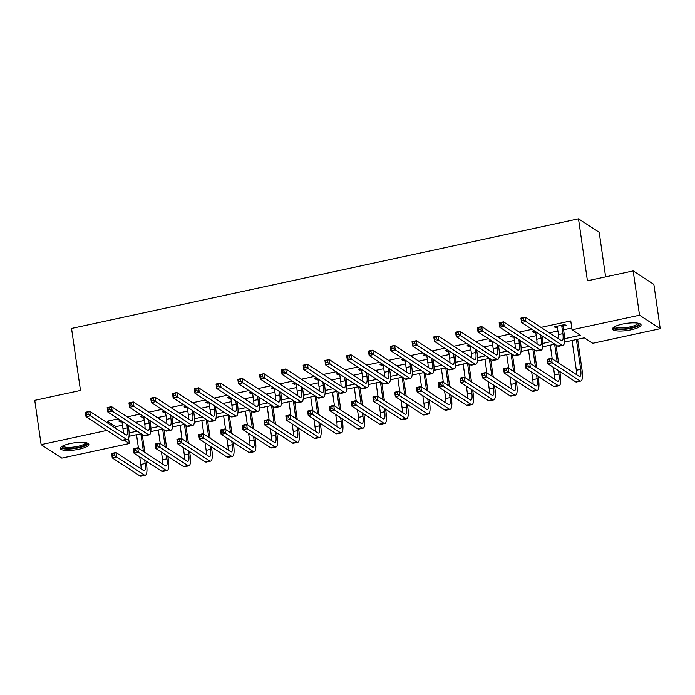<?xml version="1.0" encoding="UTF-8"?>
<svg xmlns="http://www.w3.org/2000/svg" width="695" height="695" viewBox="0 0 695 695"><rect width="100%" height="100%" fill="white"/><g stroke="black" fill="none" stroke-linecap="round" stroke-linejoin="round"><path stroke-width="1.04" d="M70.204 443.549A14.413 3.571 -8.2 0 1 88.83 444.34A14.413 3.571 -8.2 0 1 78.935 449.239A14.413 3.571 -8.2 0 1 60.309 448.449A14.413 3.571 -8.2 0 1 70.204 443.549M622.451 324.105A14.413 3.571 -8.2 0 1 641.077 324.895A14.413 3.571 -8.2 0 1 631.182 329.795A14.413 3.571 -8.2 0 1 612.547 329.004A14.413 3.571 -8.2 0 1 622.451 324.105M605.623 276.871L599.203 232.304L578.492 218.803L71.542 328.457L80.481 390.46L34.75 400.346L41.135 444.635L106.995 430.387M578.492 218.803L587.431 280.806L633.162 270.92L653.865 284.42L660.25 328.7L592.739 343.304L584.347 337.831L564.566 342.114M128.592 438.302L129.348 443.532L61.838 458.135L41.135 444.635M564.661 338.691L580.429 335.277L572.037 329.804L570.76 320.951L540.979 327.388M531.996 329.334L519.2 332.097M510.226 334.043L497.42 336.806M488.446 338.752L475.649 341.523M466.666 343.46L453.87 346.232M444.896 348.169L432.099 350.94M423.116 352.878L410.319 355.649M401.345 357.595L388.54 360.358M379.566 362.304L366.769 365.066M357.786 367.012L344.989 369.783M336.015 371.721L323.21 374.492M314.236 376.429L301.439 379.201M292.465 381.138L279.659 383.909M270.685 385.855L257.888 388.618M248.906 390.564L236.109 393.327M227.135 395.273L214.329 398.044M205.355 399.981L192.558 402.753M183.576 404.69L170.779 407.461M161.805 409.398L149.008 412.17M140.025 414.116L127.228 416.878M118.254 418.824L107.36 421.179L115.761 426.652L122.476 425.201M135.621 422.352L144.256 420.484M157.4 417.643L166.027 415.775M179.18 412.934L187.806 411.066M200.951 408.226L209.577 406.358M222.73 403.517L231.357 401.649M244.501 398.8L253.136 396.941M266.281 394.091L274.907 392.223M288.06 389.382L296.687 387.515M309.831 384.674L318.458 382.806M331.611 379.965L340.237 378.097M353.381 375.257L362.017 373.389M375.161 370.539L383.788 368.68M396.941 365.831L405.567 363.963M418.711 361.122L427.338 359.254M440.491 356.413L449.118 354.546M462.262 351.705L470.897 349.837M484.041 346.996L492.668 345.128M505.821 342.279L514.448 340.42M527.592 337.57L536.227 335.702M549.371 332.862L557.998 330.994M563.584 329.786L571.776 328.014M563.263 326.094L566.104 325.477L564.705 324.565L554.254 326.824L555.653 327.736L557.477 327.345M534.655 331.063L532.483 331.532L533.882 332.445L535.697 332.054M512.884 335.772L510.703 336.25L512.102 337.162L513.918 336.762M491.104 340.481L488.924 340.958L490.322 341.87L492.147 341.471M469.325 345.198L467.153 345.667L468.552 346.579L470.367 346.188M447.554 349.906L445.373 350.376L446.772 351.288L448.596 350.897M425.774 354.615L423.594 355.084L424.993 355.996L426.817 355.605M404.004 359.324L401.823 359.793L403.222 360.705L405.037 360.314M382.224 364.032L380.043 364.51L381.442 365.422L383.266 365.023M360.444 368.741L358.272 369.219L359.671 370.131L361.487 369.731M338.673 373.458L336.493 373.927L337.892 374.84L339.707 374.449M316.894 378.167L314.713 378.636L316.112 379.548L317.936 379.157M295.123 382.876L292.942 383.345L294.341 384.257L296.157 383.866M273.344 387.584L271.163 388.053L272.562 388.965L274.386 388.575M251.564 392.293L249.392 392.762L250.791 393.674L252.606 393.283M229.793 397.001L227.613 397.479L229.011 398.391L230.827 397.992M208.013 401.719L205.833 402.188L207.232 403.1L209.056 402.709M186.234 406.427L184.062 406.896L185.461 407.809L187.276 407.418M164.463 411.136L162.283 411.605L163.681 412.517L165.506 412.126M142.684 415.845L140.503 416.314L141.91 417.226L143.726 416.835M120.913 420.553L118.732 421.022L120.131 421.935L121.946 421.544M633.162 270.92L639.539 315.2L660.25 328.7M107.36 421.179L107.629 423.012M572.037 329.804L639.539 315.2M129.14 432.889L137.167 431.152M150.919 428.181L158.938 426.443M172.69 423.472L180.717 421.735M194.47 418.764L202.497 417.026M216.241 414.046L224.268 412.317M238.02 409.338L246.047 407.6M259.8 404.629L267.827 402.892M281.571 399.92L289.598 398.183M303.35 395.212L311.377 393.474M325.13 390.503L333.148 388.766M346.901 385.786L354.928 384.057M368.68 381.077L376.707 379.34M390.451 376.369L398.478 374.631M412.231 371.66L420.258 369.922M434.01 366.951L442.029 365.214M455.781 362.243L463.808 360.505M477.561 357.525L485.588 355.797M499.331 352.817L507.359 351.079M521.111 348.108L529.138 346.371M542.891 343.399L550.918 341.662M124.301 440.248L129.348 443.532M554.827 344.216L542.786 346.822M533.056 348.925L521.015 351.531M511.277 353.633L499.236 356.24M489.506 358.351L477.456 360.948M467.726 363.059L455.685 365.666M445.947 367.768L433.906 370.374M424.176 372.477L412.135 375.083M402.396 377.185L390.355 379.791M380.625 381.894L368.576 384.5M358.846 386.611L346.805 389.209M337.066 391.32L325.025 393.926M315.295 396.028L303.246 398.635M293.516 400.737L281.475 403.343M271.745 405.446L259.695 408.052M249.965 410.154L237.925 412.761M228.186 414.872L216.145 417.469M206.415 419.58L194.365 422.186M184.635 424.289L172.595 426.895M162.856 428.997L150.815 431.604M141.085 433.706L129.044 436.312M115.761 426.652L116.022 428.485M555.487 326.563L555.653 327.736M533.708 331.272L533.882 332.445M511.928 335.98L512.102 337.162M490.157 340.689L490.322 341.87M468.378 345.398L468.552 346.579M446.607 350.106L446.772 351.288M424.827 354.824L424.993 355.996M403.048 359.532L403.222 360.705M381.277 364.241L381.442 365.422M359.497 368.949L359.671 370.131M337.718 373.658L337.892 374.84M315.947 378.367L316.112 379.548M294.167 383.084L294.341 384.257M272.397 387.793L272.562 388.965M250.617 392.501L250.791 393.674M228.837 397.21L229.011 398.391M207.067 401.918L207.232 403.1M185.287 406.627L185.461 407.809M163.516 411.344L163.681 412.517M141.737 416.053L141.91 417.226M119.957 420.762L120.131 421.935M557.095 326.207L558.519 334.582A9.235 2.433 -102.2 0 1 558.771 338.986M561.734 325.746L562.872 333.635A9.235 2.433 -102.2 0 1 562.029 340.845A9.235 2.433 -102.2 0 1 561.351 340.672L525.281 317.155L525.915 321.585L561.986 345.102A13.857 3.649 77.8 0 0 563.002 345.354A13.857 3.649 77.8 0 0 564.27 334.547L563.132 326.659L561.734 325.746L561.864 325.182M563.567 324.808L563.132 326.659M523.691 320.065L525.915 321.585L521.563 322.523L520.92 318.102L525.281 317.155L521.693 318.666L521.945 320.438L523.691 320.065L523.439 318.293M521.945 320.438L521.563 322.523L557.633 346.041A13.857 3.649 77.8 0 0 558.65 346.301L563.002 345.354M520.92 318.102L521.693 318.666M549.91 361.235L549.649 359.463L547.912 359.836L548.164 361.608L549.91 361.235L552.134 362.755L547.782 363.693L547.139 359.263L551.491 358.325L552.134 362.755L579.812 380.791A13.857 3.649 77.8 0 0 580.82 381.051A13.857 3.649 77.8 0 0 582.089 370.244L577.632 339.282M576.398 339.551L580.69 369.332A9.235 2.433 -102.2 0 1 579.847 376.534A9.235 2.433 -102.2 0 1 579.17 376.369L551.491 358.325L549.649 359.463M572.046 340.489L576.337 370.279A9.235 2.433 -102.2 0 1 576.589 374.683M548.164 361.608L547.782 363.693L575.451 381.737A13.857 3.649 77.8 0 0 576.468 381.989L580.82 381.051M547.139 359.263L547.912 359.836M535.645 331.706L536.74 339.29A9.235 2.433 -102.2 0 1 536.992 343.695M540.606 334.938L541.092 338.352A9.235 2.433 -102.2 0 1 540.25 345.554A9.235 2.433 -102.2 0 1 539.572 345.38L503.501 321.863L504.144 326.294L540.215 349.811A13.857 3.649 77.8 0 0 541.223 350.072A13.857 3.649 77.8 0 0 542.491 339.264L542.004 335.85M501.912 324.774L504.144 326.294L499.783 327.241L499.149 322.81L503.501 321.863L499.914 323.384L500.174 325.147L501.912 324.774L501.66 323.001M500.174 325.147L499.783 327.241L535.854 350.749A13.857 3.649 77.8 0 0 536.87 351.01L541.223 350.072M499.149 322.81L499.914 323.384M513.874 336.423L514.96 343.999A9.235 2.433 -102.2 0 1 515.212 348.412M518.826 339.655L519.321 343.061A9.235 2.433 -102.2 0 1 518.47 350.263A9.235 2.433 -102.2 0 1 517.801 350.089L481.722 326.572L482.365 331.002L518.435 354.519A13.857 3.649 77.8 0 0 519.452 354.78A13.857 3.649 77.8 0 0 520.72 343.973L520.225 340.567M480.141 329.482L482.365 331.002L478.012 331.949L477.369 327.519L481.722 326.572L478.143 328.092L478.395 329.864L480.141 329.482L479.88 327.71M478.395 329.864L478.012 331.949L514.083 355.466A13.857 3.649 77.8 0 0 515.091 355.718L519.452 354.78M477.369 327.519L478.143 328.092M492.095 341.132L493.189 348.708A9.235 2.433 -102.2 0 1 493.441 353.121M497.055 344.364L497.542 347.769A9.235 2.433 -102.2 0 1 496.699 354.971A9.235 2.433 -102.2 0 1 496.022 354.806L459.951 331.289L460.585 335.711L496.656 359.228A13.857 3.649 77.8 0 0 497.672 359.489A13.857 3.649 77.8 0 0 498.941 348.682L498.454 345.276M458.361 334.191L460.585 335.711L456.233 336.658L455.599 332.227L459.951 331.289L456.363 332.801L456.624 334.573L458.361 334.191L458.109 332.427M456.624 334.573L456.233 336.658L492.303 360.175A13.857 3.649 77.8 0 0 493.32 360.427L497.672 359.489M455.599 332.227L456.363 332.801M528.13 365.944L527.879 364.171L526.132 364.545L526.393 366.317L528.13 365.944L530.355 367.464L526.002 368.402L525.359 363.971L529.72 363.033L530.355 367.464L558.033 385.508A13.857 3.649 77.8 0 0 559.049 385.76A13.857 3.649 77.8 0 0 560.318 374.953L559.822 371.547M558.589 362.946L555.991 344.972M554.627 344.26L557.182 362.034M558.424 370.635L558.919 374.04A9.235 2.433 -102.2 0 1 558.068 381.251A9.235 2.433 -102.2 0 1 557.39 381.077L529.72 363.033L527.879 364.171M550.266 345.207L552.23 358.802M553.472 367.403L554.558 374.987A9.235 2.433 -102.2 0 1 554.81 379.392M526.393 366.317L526.002 368.402L553.68 386.446A13.857 3.649 77.8 0 0 554.688 386.707L559.049 385.76M525.359 363.971L526.132 364.545M506.351 370.652L506.099 368.88L504.361 369.254L504.613 371.026L506.351 370.652L508.584 372.173L504.222 373.111L503.588 368.689L507.941 367.742L508.584 372.173L536.253 390.216A13.857 3.649 77.8 0 0 537.27 390.468A13.857 3.649 77.8 0 0 538.538 379.661L538.052 376.256M536.809 367.655L534.22 349.689M532.848 348.968L535.411 366.743M536.653 375.343L537.139 378.749A9.235 2.433 -102.2 0 1 536.297 385.96A9.235 2.433 -102.2 0 1 535.619 385.786L507.941 367.742L506.099 368.88M528.495 349.915L530.45 363.511M531.692 372.112L532.787 379.696A9.235 2.433 -102.2 0 1 533.039 384.1M504.613 371.026L504.222 373.111L531.901 391.155A13.857 3.649 77.8 0 0 532.917 391.415L537.27 390.468M503.588 368.689L504.361 369.254M484.58 375.361L484.319 373.589L482.582 373.971L482.834 375.734L484.58 375.361L486.804 376.881L482.452 377.828L481.809 373.397L486.17 372.451L486.804 376.881L514.482 394.925A13.857 3.649 77.8 0 0 515.499 395.186A13.857 3.649 77.8 0 0 516.759 384.378L516.272 380.964M515.03 372.364L512.441 354.398M511.068 353.685L513.631 371.451M514.873 380.052L515.36 383.466A9.235 2.433 -102.2 0 1 514.517 390.668A9.235 2.433 -102.2 0 1 513.84 390.494L486.17 372.451L484.319 373.589M506.716 354.624L508.679 368.22M509.913 376.82L511.007 384.405A9.235 2.433 -102.2 0 1 511.259 388.809M482.834 375.734L482.452 377.828L510.121 395.863A13.857 3.649 77.8 0 0 511.138 396.124L515.499 395.186M481.809 373.397L482.582 373.971M470.315 345.841L471.41 353.425A9.235 2.433 -102.2 0 1 471.662 357.829M475.276 349.072L475.762 352.478A9.235 2.433 -102.2 0 1 474.92 359.68A9.235 2.433 -102.2 0 1 474.242 359.515L438.171 335.998L438.814 340.428L474.885 363.937A13.857 3.649 77.8 0 0 475.901 364.197A13.857 3.649 77.8 0 0 477.17 353.39L476.674 349.985M436.59 338.908L438.814 340.428L434.453 341.367L433.819 336.936L438.171 335.998L434.592 337.509L434.844 339.282L436.59 338.908L436.33 337.136M434.844 339.282L434.453 341.367L470.524 364.884A13.857 3.649 77.8 0 0 471.54 365.136L475.901 364.197M433.819 336.936L434.592 337.509M462.801 380.069L462.549 378.297L460.802 378.679L461.063 380.452L462.801 380.069L465.024 381.59L460.672 382.537L460.038 378.106L464.39 377.159L465.024 381.59L492.703 399.634A13.857 3.649 77.8 0 0 493.719 399.894A13.857 3.649 77.8 0 0 494.988 389.087L494.493 385.682M493.259 377.072L490.67 359.107M489.297 358.394L491.86 376.16M493.094 384.769L493.589 388.175A9.235 2.433 -102.2 0 1 492.738 395.377A9.235 2.433 -102.2 0 1 492.069 395.203L464.39 377.159L462.549 378.297M484.945 359.332L486.9 372.928M488.142 381.538L489.237 389.113A9.235 2.433 -102.2 0 1 489.48 393.526M461.063 380.452L460.672 382.537L488.35 400.581A13.857 3.649 77.8 0 0 489.367 400.833L493.719 399.894M460.038 378.106L460.802 378.679M638.792 323.366A12.467 3.093 -8.2 0 1 638.679 324.556A12.467 3.093 -8.2 0 1 624.718 328.874A12.467 3.093 -8.2 0 1 614.311 326.893M615.101 326.468A11.546 2.867 171.8 0 0 625.83 327.614A11.546 2.867 171.8 0 0 637.663 323.748A11.546 2.867 171.8 0 0 637.914 323.175M612.782 328.188A14.317 3.553 171.8 0 0 626.682 329.109A14.317 3.553 171.8 0 0 640.469 324.417A14.317 3.553 171.8 0 0 640.625 324.174M86.545 442.811A12.467 3.093 -8.2 0 1 78.144 447.441A12.467 3.093 -8.2 0 1 62.072 446.338M62.854 445.912A11.546 2.867 171.8 0 0 77.736 446.372A11.546 2.867 171.8 0 0 85.667 442.628M60.535 447.632A14.317 3.553 171.8 0 0 78.7 447.806A14.317 3.553 171.8 0 0 88.387 443.618M448.544 350.549L449.639 358.134A9.235 2.433 -102.2 0 1 449.891 362.538M453.496 353.781L453.991 357.187A9.235 2.433 -102.2 0 1 453.149 364.397A9.235 2.433 -102.2 0 1 452.471 364.223L416.401 340.706L417.035 345.137L453.105 368.654A13.857 3.649 77.8 0 0 454.122 368.906A13.857 3.649 77.8 0 0 455.39 358.099L454.895 354.693M414.811 343.617L417.035 345.137L412.682 346.075L412.039 341.645L416.401 340.706L412.813 342.218L413.065 343.99L414.811 343.617L414.559 341.844M413.065 343.99L412.682 346.075L448.753 369.592A13.857 3.649 77.8 0 0 449.769 369.853L454.122 368.906M412.039 341.645L412.813 342.218M441.03 384.778L440.769 383.014L439.032 383.388L439.283 385.16L441.03 384.778L443.254 386.298L438.892 387.245L438.258 382.815L442.611 381.876L443.254 386.298L470.923 404.342A13.857 3.649 77.8 0 0 471.94 404.603A13.857 3.649 77.8 0 0 473.208 393.796L472.722 390.39M471.479 381.79L468.89 363.815M467.518 363.103L470.081 380.877M471.323 389.478L471.809 392.884A9.235 2.433 -102.2 0 1 470.967 400.085A9.235 2.433 -102.2 0 1 470.289 399.92L442.611 381.876L440.769 383.014M463.165 364.041L465.12 377.646M466.362 386.246L467.457 393.822A9.235 2.433 -102.2 0 1 467.709 398.235M439.283 385.16L438.892 387.245L466.571 405.289A13.857 3.649 77.8 0 0 467.587 405.541L471.94 404.603M438.258 382.815L439.032 383.388M426.765 355.258L427.859 362.842A9.235 2.433 -102.2 0 1 428.111 367.247M431.725 358.49L432.212 361.895A9.235 2.433 -102.2 0 1 431.369 369.106A9.235 2.433 -102.2 0 1 430.692 368.932L394.621 345.415L395.255 349.846L431.334 373.363A13.857 3.649 77.8 0 0 432.342 373.615A13.857 3.649 77.8 0 0 433.611 362.807L433.124 359.402M393.031 348.325L395.255 349.846L390.903 350.784L390.269 346.362L394.621 345.415L391.033 346.927L391.294 348.699L393.031 348.325L392.779 346.553M391.294 348.699L390.903 350.784L426.973 374.301A13.857 3.649 77.8 0 0 427.99 374.562L432.342 373.615M390.269 346.362L391.033 346.927M419.25 389.495L418.998 387.723L417.252 388.097L417.504 389.869L419.25 389.495L421.474 391.016L417.122 391.954L416.479 387.523L420.84 386.585L421.474 391.016L449.152 409.051A13.857 3.649 77.8 0 0 450.169 409.312A13.857 3.649 77.8 0 0 451.437 398.504L450.942 395.099M449.7 386.498L447.111 368.524M445.747 367.811L448.301 385.586M449.543 394.187L450.039 397.592A9.235 2.433 -102.2 0 1 449.187 404.794A9.235 2.433 -102.2 0 1 448.51 404.629L420.84 386.585L418.998 387.723M441.386 368.75L443.349 382.354M444.591 390.955L445.677 398.539A9.235 2.433 -102.2 0 1 445.929 402.944M417.504 389.869L417.122 391.954L444.8 409.998A13.857 3.649 77.8 0 0 445.808 410.25L450.169 409.312M416.479 387.523L417.252 388.097M404.994 359.967L406.08 367.551A9.235 2.433 -102.2 0 1 406.332 371.955M409.946 363.198L410.441 366.613A9.235 2.433 -102.2 0 1 409.59 373.814A9.235 2.433 -102.2 0 1 408.912 373.641L372.841 350.124L373.484 354.554L409.555 378.071A13.857 3.649 77.8 0 0 410.571 378.332A13.857 3.649 77.8 0 0 411.84 367.525L411.344 364.111M371.26 353.034L373.484 354.554L369.132 355.501L368.489 351.071L372.841 350.124L369.262 351.644L369.514 353.408L371.26 353.034L371 351.262M369.514 353.408L369.132 355.501L405.202 379.01A13.857 3.649 77.8 0 0 406.21 379.27L410.571 378.332M368.489 351.071L369.262 351.644M397.471 394.204L397.219 392.432L395.472 392.805L395.733 394.578L397.471 394.204L399.703 395.724L395.342 396.663L394.708 392.232L399.06 391.294L399.703 395.724L427.373 413.768A13.857 3.649 77.8 0 0 428.389 414.02A13.857 3.649 77.8 0 0 429.658 403.213L429.171 399.807M427.929 391.207L425.34 373.232M423.967 372.52L426.53 390.295M427.764 398.895L428.259 402.301A9.235 2.433 -102.2 0 1 427.416 409.511A9.235 2.433 -102.2 0 1 426.739 409.338L399.06 391.294L397.219 392.432M419.615 373.467L421.57 387.063M422.812 395.663L423.907 403.248A9.235 2.433 -102.2 0 1 424.159 407.652M395.733 394.578L395.342 396.663L423.02 414.707A13.857 3.649 77.8 0 0 424.037 414.967L428.389 414.02M394.708 392.232L395.472 392.805M383.214 364.684L384.309 372.259A9.235 2.433 -102.2 0 1 384.561 376.673M388.175 367.916L388.661 371.321A9.235 2.433 -102.2 0 1 387.819 378.523A9.235 2.433 -102.2 0 1 387.141 378.349L351.071 354.832L351.705 359.263L387.775 382.78A13.857 3.649 77.8 0 0 388.792 383.041A13.857 3.649 77.8 0 0 390.06 372.233L389.574 368.828M349.481 357.743L351.705 359.263L347.352 360.21L346.709 355.779L351.071 354.832L347.483 356.353L347.743 358.125L349.481 357.743L349.229 355.97M347.743 358.125L347.352 360.21L383.423 383.727A13.857 3.649 77.8 0 0 384.439 383.979L388.792 383.041M346.709 355.779L347.483 356.353M375.7 398.913L375.439 397.14L373.702 397.514L373.953 399.286L375.7 398.913L377.924 400.433L373.571 401.371L372.928 396.949L377.281 396.002L377.924 400.433L405.602 418.477A13.857 3.649 77.8 0 0 406.61 418.729A13.857 3.649 77.8 0 0 407.878 407.922L407.392 404.516M406.149 395.915L403.56 377.95M402.188 377.229L404.751 395.003M405.993 403.604L406.479 407.009A9.235 2.433 -102.2 0 1 405.637 414.22A9.235 2.433 -102.2 0 1 404.959 414.046L377.281 396.002L375.439 397.14M397.835 378.176L399.799 391.772M401.032 400.372L402.127 407.956A9.235 2.433 -102.2 0 1 402.379 412.361M373.953 399.286L373.571 401.371L401.241 419.415A13.857 3.649 77.8 0 0 402.257 419.676L406.61 418.729M372.928 396.949L373.702 397.514M361.435 369.392L362.529 376.968A9.235 2.433 -102.2 0 1 362.781 381.381M366.395 372.624L366.882 376.03A9.235 2.433 -102.2 0 1 366.039 383.232A9.235 2.433 -102.2 0 1 365.362 383.058L329.291 359.55L329.934 363.971L366.004 387.489A13.857 3.649 77.8 0 0 367.012 387.749A13.857 3.649 77.8 0 0 368.281 376.942L367.794 373.536M327.701 362.451L329.934 363.971L325.573 364.918L324.939 360.488L329.291 359.55L325.712 361.061L325.964 362.833L327.701 362.451L327.449 360.679M325.964 362.833L325.573 364.918L361.643 388.435A13.857 3.649 77.8 0 0 362.66 388.687L367.012 387.749M324.939 360.488L325.712 361.061M353.92 403.621L353.668 401.849L351.922 402.231L352.183 403.995L353.92 403.621L356.144 405.142L351.792 406.089L351.157 401.658L355.51 400.711L356.144 405.142L383.822 423.185A13.857 3.649 77.8 0 0 384.839 423.446A13.857 3.649 77.8 0 0 386.107 412.639L385.612 409.225M384.378 400.624L381.79 382.658M380.417 381.946L382.98 399.712M384.213 408.312L384.709 411.727A9.235 2.433 -102.2 0 1 383.857 418.929A9.235 2.433 -102.2 0 1 383.188 418.755L355.51 400.711L353.668 401.849M376.056 382.884L378.019 396.48M379.262 405.081L380.347 412.665A9.235 2.433 -102.2 0 1 380.599 417.07M352.183 403.995L351.792 406.089L379.47 424.124A13.857 3.649 77.8 0 0 380.486 424.384L384.839 423.446M351.157 401.658L351.922 402.231M339.664 374.101L340.75 381.685A9.235 2.433 -102.2 0 1 341.002 386.09M344.616 377.333L345.111 380.738A9.235 2.433 -102.2 0 1 344.26 387.94A9.235 2.433 -102.2 0 1 343.591 387.775L307.52 364.258L308.154 368.689L344.225 392.197A13.857 3.649 77.8 0 0 345.241 392.458A13.857 3.649 77.8 0 0 346.51 381.651L346.014 378.245M305.93 367.168L308.154 368.689L303.802 369.627L303.159 365.196L307.52 364.258L303.932 365.77L304.184 367.542L305.93 367.168L305.67 365.396M304.184 367.542L303.802 369.627L339.872 393.144A13.857 3.649 77.8 0 0 340.889 393.396L345.241 392.458M303.159 365.196L303.932 365.77M332.149 408.33L331.889 406.558L330.151 406.94L330.403 408.712L332.149 408.33L334.373 409.85L330.012 410.797L329.378 406.367L333.73 405.42L334.373 409.85L362.043 427.894A13.857 3.649 77.8 0 0 363.059 428.155A13.857 3.649 77.8 0 0 364.328 417.347L363.841 413.942M362.599 405.333L360.01 387.367M358.637 386.655L361.2 404.421M362.442 413.03L362.929 416.435A9.235 2.433 -102.2 0 1 362.086 423.637A9.235 2.433 -102.2 0 1 361.409 423.464L333.73 405.42L331.889 406.558M354.285 387.593L356.24 401.189M357.482 409.798L358.577 417.374A9.235 2.433 -102.2 0 1 358.829 421.787M330.403 408.712L330.012 410.797L357.69 428.841A13.857 3.649 77.8 0 0 358.707 429.093L363.059 428.155M329.378 406.367L330.151 406.94M317.884 378.81L318.979 386.394A9.235 2.433 -102.2 0 1 319.231 390.798M322.845 382.041L323.331 385.447A9.235 2.433 -102.2 0 1 322.489 392.658A9.235 2.433 -102.2 0 1 321.811 392.484L285.741 368.967L286.375 373.397L322.445 396.915A13.857 3.649 77.8 0 0 323.462 397.166A13.857 3.649 77.8 0 0 324.73 386.359L324.244 382.954M284.151 371.877L286.375 373.397L282.022 374.336L281.388 369.905L285.741 368.967L282.153 370.478L282.413 372.251L284.151 371.877L283.899 370.105M282.413 372.251L282.022 374.336L318.093 397.853A13.857 3.649 77.8 0 0 319.109 398.113L323.462 397.166M281.388 369.905L282.153 370.478M310.37 413.038L310.118 411.266L308.371 411.649L308.623 413.421L310.37 413.038L312.594 414.559L308.241 415.506L307.598 411.075L311.959 410.137L312.594 414.559L340.272 432.603A13.857 3.649 77.8 0 0 341.288 432.863A13.857 3.649 77.8 0 0 342.557 422.056L342.062 418.651M340.819 410.05L338.23 392.076M336.866 391.363L339.421 409.138M340.663 417.738L341.158 421.144A9.235 2.433 -102.2 0 1 340.307 428.346A9.235 2.433 -102.2 0 1 339.629 428.181L311.959 410.137L310.118 411.266M332.505 392.301L334.469 405.906M335.702 414.507L336.797 422.082A9.235 2.433 -102.2 0 1 337.049 426.495M308.623 413.421L308.241 415.506L335.911 433.55A13.857 3.649 77.8 0 0 336.927 433.802L341.288 432.863M307.598 411.075L308.371 411.649M296.113 383.518L297.199 391.103A9.235 2.433 -102.2 0 1 297.451 395.507M301.065 386.75L301.56 390.156A9.235 2.433 -102.2 0 1 300.709 397.366A9.235 2.433 -102.2 0 1 300.031 397.192L263.961 373.675L264.604 378.106L300.674 401.623A13.857 3.649 77.8 0 0 301.691 401.875A13.857 3.649 77.8 0 0 302.959 391.068L302.464 387.662M262.38 376.586L264.604 378.106L260.243 379.044L259.609 374.622L263.961 373.675L260.382 375.187L260.634 376.959L262.38 376.586L262.119 374.814M260.634 376.959L260.243 379.044L296.322 402.561A13.857 3.649 77.8 0 0 297.33 402.822L301.691 401.875M259.609 374.622L260.382 375.187M288.59 417.756L288.338 415.984L286.592 416.357L286.853 418.129L288.59 417.756L290.814 419.276L286.462 420.214L285.827 415.784L290.18 414.846L290.814 419.276L318.492 437.311A13.857 3.649 77.8 0 0 319.509 437.572A13.857 3.649 77.8 0 0 320.777 426.765L320.282 423.359M319.048 414.759L316.46 396.784M315.087 396.072L317.65 413.846M318.883 422.447L319.379 425.853A9.235 2.433 -102.2 0 1 318.536 433.055A9.235 2.433 -102.2 0 1 317.858 432.889L290.18 414.846L288.338 415.984M310.735 397.01L312.689 410.615M313.932 419.215L315.026 426.799A9.235 2.433 -102.2 0 1 315.278 431.204M286.853 418.129L286.462 420.214L314.14 438.258A13.857 3.649 77.8 0 0 315.156 438.51L319.509 437.572M285.827 415.784L286.592 416.357M274.334 388.227L275.429 395.811A9.235 2.433 -102.2 0 1 275.68 400.216M279.286 391.459L279.781 394.873A9.235 2.433 -102.2 0 1 278.938 402.075A9.235 2.433 -102.2 0 1 278.261 401.901L242.19 378.384L242.824 382.815L278.895 406.332A13.857 3.649 77.8 0 0 279.911 406.592A13.857 3.649 77.8 0 0 281.18 395.785L280.684 392.371M240.6 381.294L242.824 382.815L238.472 383.753L237.829 379.331L242.19 378.384L238.602 379.904L238.854 381.668L240.6 381.294L240.348 379.522M238.854 381.668L238.472 383.753L274.542 407.27A13.857 3.649 77.8 0 0 275.559 407.531L279.911 406.592M237.829 379.331L238.602 379.904M266.819 422.464L266.559 420.692L264.821 421.066L265.073 422.838L266.819 422.464L269.043 423.985L264.691 424.923L264.048 420.492L268.4 419.554L269.043 423.985L296.722 442.029A13.857 3.649 77.8 0 0 297.729 442.281A13.857 3.649 77.8 0 0 298.998 431.473L298.511 428.068M297.269 419.467L294.68 401.493M293.307 400.78L295.87 418.555M297.113 427.156L297.599 430.561A9.235 2.433 -102.2 0 1 296.756 437.772A9.235 2.433 -102.2 0 1 296.079 437.598L268.4 419.554L266.559 420.692M288.955 401.727L290.918 415.323M292.152 423.924L293.247 431.508A9.235 2.433 -102.2 0 1 293.498 435.913M265.073 422.838L264.691 424.923L292.36 442.967A13.857 3.649 77.8 0 0 293.377 443.228L297.729 442.281M264.048 420.492L264.821 421.066M252.554 392.944L253.649 400.52A9.235 2.433 -102.2 0 1 253.901 404.933M257.515 396.176L258.001 399.582A9.235 2.433 -102.2 0 1 257.159 406.784A9.235 2.433 -102.2 0 1 256.481 406.61L220.411 383.093L221.053 387.523L257.124 411.04A13.857 3.649 77.8 0 0 258.132 411.301A13.857 3.649 77.8 0 0 259.4 400.494L258.914 397.088M218.821 386.003L221.053 387.523L216.692 388.47L216.058 384.04L220.411 383.093L216.823 384.613L217.083 386.385L218.821 386.003L218.569 384.231M217.083 386.385L216.692 388.47L252.763 411.987A13.857 3.649 77.8 0 0 253.779 412.239L258.132 411.301M216.058 384.04L216.823 384.613M245.04 427.173L244.788 425.401L243.041 425.774L243.302 427.547L245.04 427.173L247.264 428.693L242.911 429.632L242.268 425.21L246.629 424.263L247.264 428.693L274.942 446.737A13.857 3.649 77.8 0 0 275.958 446.989A13.857 3.649 77.8 0 0 277.227 436.182L276.732 432.777M275.498 424.176L272.9 406.21M271.536 405.489L274.091 423.264M275.333 431.864L275.828 435.27A9.235 2.433 -102.2 0 1 274.977 442.48A9.235 2.433 -102.2 0 1 274.299 442.307L246.629 424.263L244.788 425.401M267.175 406.436L269.139 420.032M270.381 428.633L271.467 436.217A9.235 2.433 -102.2 0 1 271.719 440.621M243.302 427.547L242.911 429.632L270.59 447.676A13.857 3.649 77.8 0 0 271.597 447.936L275.958 446.989M242.268 425.21L243.041 425.774M230.783 397.653L231.869 405.228A9.235 2.433 -102.2 0 1 232.121 409.642M235.735 400.885L236.231 404.29A9.235 2.433 -102.2 0 1 235.379 411.492A9.235 2.433 -102.2 0 1 234.71 411.318L198.631 387.81L199.274 392.232L235.344 415.749A13.857 3.649 77.8 0 0 236.361 416.01A13.857 3.649 77.8 0 0 237.629 405.202L237.134 401.797M197.05 390.712L199.274 392.232L194.921 393.179L194.279 388.748L198.631 387.81L195.052 389.322L195.304 391.094L197.05 390.712L196.789 388.939M195.304 391.094L194.921 393.179L230.992 416.696A13.857 3.649 77.8 0 0 232 416.948L236.361 416.01M194.279 388.748L195.052 389.322M223.26 431.882L223.008 430.109L221.271 430.492L221.523 432.255L223.26 431.882L225.493 433.402L221.132 434.34L220.497 429.918L224.85 428.971L225.493 433.402L253.162 451.446A13.857 3.649 77.8 0 0 254.179 451.707A13.857 3.649 77.8 0 0 255.447 440.899L254.961 437.485M253.718 428.885L251.13 410.919M249.757 410.198L252.32 427.972M253.562 436.573L254.049 439.987A9.235 2.433 -102.2 0 1 253.206 447.189A9.235 2.433 -102.2 0 1 252.528 447.015L224.85 428.971L223.008 430.109M245.405 411.145L247.359 424.741M248.602 433.341L249.696 440.925A9.235 2.433 -102.2 0 1 249.948 445.33M221.523 432.255L221.132 434.34L248.81 452.384A13.857 3.649 77.8 0 0 249.826 452.645L254.179 451.707M220.497 429.918L221.271 430.492M209.004 402.362L210.099 409.946A9.235 2.433 -102.2 0 1 210.35 414.35M213.964 405.593L214.451 408.999A9.235 2.433 -102.2 0 1 213.608 416.201A9.235 2.433 -102.2 0 1 212.931 416.036L176.86 392.519L177.494 396.949L213.565 420.458A13.857 3.649 77.8 0 0 214.581 420.718A13.857 3.649 77.8 0 0 215.85 409.911L215.363 406.506M175.27 395.429L177.494 396.949L173.142 397.887L172.508 393.457L176.86 392.519L173.272 394.03L173.533 395.803L175.27 395.429L175.018 393.657M173.533 395.803L173.142 397.887L209.212 421.405A13.857 3.649 77.8 0 0 210.229 421.657L214.581 420.718M172.508 393.457L173.272 394.03M201.489 436.59L201.229 434.818L199.491 435.2L199.743 436.973L201.489 436.59L203.713 438.111L199.361 439.058L198.718 434.627L203.079 433.68L203.713 438.111L231.392 456.155A13.857 3.649 77.8 0 0 232.408 456.415A13.857 3.649 77.8 0 0 233.676 445.608L233.181 442.202M231.939 433.593L229.35 415.627M227.977 414.915L230.54 432.681M231.783 441.29L232.269 444.696A9.235 2.433 -102.2 0 1 231.426 451.898A9.235 2.433 -102.2 0 1 230.749 451.724L203.079 433.68L201.229 434.818M223.625 415.853L225.588 429.449M226.822 438.059L227.917 445.634A9.235 2.433 -102.2 0 1 228.168 450.047M199.743 436.973L199.361 439.058L227.03 457.101A13.857 3.649 77.8 0 0 228.047 457.353L232.408 456.415M198.718 434.627L199.491 435.2M187.224 407.07L188.319 414.654A9.235 2.433 -102.2 0 1 188.571 419.059M192.185 410.302L192.68 413.707A9.235 2.433 -102.2 0 1 191.829 420.918A9.235 2.433 -102.2 0 1 191.151 420.744L155.081 397.227L155.723 401.658L191.794 425.175A13.857 3.649 77.8 0 0 192.81 425.427A13.857 3.649 77.8 0 0 194.079 414.62L193.584 411.214M153.499 400.138L155.723 401.658L151.362 402.596L150.728 398.166L155.081 397.227L151.501 398.739L151.753 400.511L153.499 400.138L153.239 398.365M151.753 400.511L151.362 402.596L187.433 426.113A13.857 3.649 77.8 0 0 188.449 426.374L192.81 425.427M150.728 398.166L151.501 398.739M179.71 441.299L179.458 439.527L177.712 439.909L177.972 441.681L179.71 441.299L181.934 442.819L177.581 443.766L176.947 439.336L181.299 438.397L181.934 442.819L209.612 460.863A13.857 3.649 77.8 0 0 210.628 461.124A13.857 3.649 77.8 0 0 211.897 450.317L211.402 446.911M210.168 438.31L207.579 420.336M206.207 419.624L208.769 437.398M210.003 445.999L210.498 449.404A9.235 2.433 -102.2 0 1 209.655 456.606A9.235 2.433 -102.2 0 1 208.978 456.433L181.299 438.397L179.458 439.527M201.854 420.562L203.809 434.166M205.051 442.767L206.146 450.343A9.235 2.433 -102.2 0 1 206.389 454.756M177.972 441.681L177.581 443.766L205.26 461.81A13.857 3.649 77.8 0 0 206.276 462.062L210.628 461.124M176.947 439.336L177.712 439.909M165.453 411.779L166.548 419.363A9.235 2.433 -102.2 0 1 166.8 423.768M170.405 415.011L170.9 418.416A9.235 2.433 -102.2 0 1 170.058 425.627A9.235 2.433 -102.2 0 1 169.38 425.453L133.31 401.936L133.944 406.367L170.014 429.884A13.857 3.649 77.8 0 0 171.031 430.136A13.857 3.649 77.8 0 0 172.299 419.328L171.804 415.923M131.72 404.846L133.944 406.367L129.591 407.305L128.949 402.883L133.31 401.936L129.722 403.447L129.974 405.22L131.72 404.846L131.468 403.074M129.974 405.22L129.591 407.305L165.662 430.822A13.857 3.649 77.8 0 0 166.678 431.082L171.031 430.136M128.949 402.883L129.722 403.447M157.939 446.016L157.678 444.244L155.941 444.618L156.193 446.39L157.939 446.016L160.163 447.537L155.802 448.475L155.167 444.044L159.52 443.106L160.163 447.537L187.832 465.572A13.857 3.649 77.8 0 0 188.849 465.832A13.857 3.649 77.8 0 0 190.117 455.025L189.631 451.62M188.388 443.019L185.8 425.045M184.427 424.332L186.99 442.107M188.232 450.707L188.719 454.113A9.235 2.433 -102.2 0 1 187.876 461.315A9.235 2.433 -102.2 0 1 187.198 461.15L159.52 443.106L157.678 444.244M180.075 425.27L182.029 438.875M183.272 447.476L184.366 455.06A9.235 2.433 -102.2 0 1 184.618 459.464M156.193 446.39L155.802 448.475L183.48 466.519A13.857 3.649 77.8 0 0 184.496 466.771L188.849 465.832M155.167 444.044L155.941 444.618M143.674 416.487L144.768 424.072A9.235 2.433 -102.2 0 1 145.02 428.476M148.634 419.719L149.121 423.133A9.235 2.433 -102.2 0 1 148.278 430.335A9.235 2.433 -102.2 0 1 147.601 430.162L111.53 406.644L112.164 411.075L148.243 434.592A13.857 3.649 77.8 0 0 149.251 434.844A13.857 3.649 77.8 0 0 150.52 424.046L150.033 420.631M109.94 409.555L112.164 411.075L107.812 412.013L107.178 407.591L111.53 406.644L107.942 408.156L108.203 409.928L109.94 409.555L109.688 407.783M108.203 409.928L107.812 412.013L143.882 435.53A13.857 3.649 77.8 0 0 144.899 435.791L149.251 434.844M107.178 407.591L107.942 408.156M136.159 450.725L135.907 448.953L134.161 449.326L134.413 451.098L136.159 450.725L138.383 452.245L134.031 453.183L133.388 448.753L137.749 447.815L138.383 452.245L166.062 470.289A13.857 3.649 77.8 0 0 167.078 470.541A13.857 3.649 77.8 0 0 168.346 459.734L167.851 456.328M166.609 447.728L164.02 429.753M162.656 429.041L165.21 446.816M166.452 455.416L166.948 458.822A9.235 2.433 -102.2 0 1 166.096 466.032A9.235 2.433 -102.2 0 1 165.419 465.858L137.749 447.815L135.907 448.953M158.295 429.988L160.258 443.584M161.501 452.184L162.587 459.769A9.235 2.433 -102.2 0 1 162.839 464.173M134.413 451.098L134.031 453.183L161.709 471.227A13.857 3.649 77.8 0 0 162.717 471.488L167.078 470.541M133.388 448.753L134.161 449.326M121.903 421.205L122.989 428.78A9.235 2.433 -102.2 0 1 123.241 433.193M126.855 424.428L127.35 427.842A9.235 2.433 -102.2 0 1 126.499 435.044A9.235 2.433 -102.2 0 1 125.821 434.87L89.751 411.353L90.393 415.784L126.464 439.301A13.857 3.649 77.8 0 0 127.48 439.561A13.857 3.649 77.8 0 0 128.749 428.754L128.254 425.34M88.169 414.263L90.393 415.784L86.041 416.731L85.398 412.3L89.751 411.353L86.171 412.873L86.423 414.646L88.169 414.263L87.909 412.491M86.423 414.646L86.041 416.731L122.112 440.248A13.857 3.649 77.8 0 0 123.119 440.5L127.48 439.561M85.398 412.3L86.171 412.873M114.38 455.434L114.128 453.661L112.382 454.035L112.642 455.807L114.38 455.434L116.612 456.954L112.251 457.892L111.617 453.47L115.969 452.523L116.612 456.954L144.282 474.998A13.857 3.649 77.8 0 0 145.298 475.25A13.857 3.649 77.8 0 0 146.567 464.442L146.08 461.037M144.838 452.436L142.249 434.462M140.876 433.75L143.439 451.524M144.673 460.125L145.168 463.53A9.235 2.433 -102.2 0 1 144.325 470.741A9.235 2.433 -102.2 0 1 143.648 470.567L115.969 452.523L114.128 453.661M136.524 434.696L138.479 448.292M139.721 456.893L140.816 464.477A9.235 2.433 -102.2 0 1 141.068 468.882M112.642 455.807L112.251 457.892L139.93 475.936A13.857 3.649 77.8 0 0 140.946 476.197L145.298 475.25M111.617 453.47L112.382 454.035M562.872 333.635L558.519 334.582M561.986 345.102L557.633 346.041M580.69 369.332L576.337 370.279M579.812 380.791L575.451 381.737M541.092 338.352L536.74 339.29M540.215 349.811L535.854 350.749M519.321 343.061L514.96 343.999M518.435 354.519L514.083 355.466M497.542 347.769L493.189 348.708M496.656 359.228L492.303 360.175M558.919 374.04L554.558 374.987M558.033 385.508L553.68 386.446M537.139 378.749L532.787 379.696M536.253 390.216L531.901 391.155M515.36 383.466L511.007 384.405M514.482 394.925L510.121 395.863M475.762 352.478L471.41 353.425M474.885 363.937L470.524 364.884M493.589 388.175L489.237 389.113M492.703 399.634L488.35 400.581M453.991 357.187L449.639 358.134M453.105 368.654L448.753 369.592M471.809 392.884L467.457 393.822M470.923 404.342L466.571 405.289M432.212 361.895L427.859 362.842M431.334 373.363L426.973 374.301M450.039 397.592L445.677 398.539M449.152 409.051L444.8 409.998M410.441 366.613L406.08 367.551M409.555 378.071L405.202 379.01M428.259 402.301L423.907 403.248M427.373 413.768L423.02 414.707M388.661 371.321L384.309 372.259M387.775 382.78L383.423 383.727M406.479 407.009L402.127 407.956M405.602 418.477L401.241 419.415M366.882 376.03L362.529 376.968M366.004 387.489L361.643 388.435M384.709 411.727L380.347 412.665M383.822 423.185L379.47 424.124M345.111 380.738L340.75 381.685M344.225 392.197L339.872 393.144M362.929 416.435L358.577 417.374M362.043 427.894L357.69 428.841M323.331 385.447L318.979 386.394M322.445 396.915L318.093 397.853M341.158 421.144L336.797 422.082M340.272 432.603L335.911 433.55M301.56 390.156L297.199 391.103M300.674 401.623L296.322 402.561M319.379 425.853L315.026 426.799M318.492 437.311L314.14 438.258M279.781 394.873L275.429 395.811M278.895 406.332L274.542 407.27M297.599 430.561L293.247 431.508M296.722 442.029L292.36 442.967M258.001 399.582L253.649 400.52M257.124 411.04L252.763 411.987M275.828 435.27L271.467 436.217M274.942 446.737L270.59 447.676M236.231 404.29L231.869 405.228M235.344 415.749L230.992 416.696M254.049 439.987L249.696 440.925M253.162 451.446L248.81 452.384M214.451 408.999L210.099 409.946M213.565 420.458L209.212 421.405M232.269 444.696L227.917 445.634M231.392 456.155L227.03 457.101M192.68 413.707L188.319 414.654M191.794 425.175L187.433 426.113M210.498 449.404L206.146 450.343M209.612 460.863L205.26 461.81M170.9 418.416L166.548 419.363M170.014 429.884L165.662 430.822M188.719 454.113L184.366 455.06M187.832 465.572L183.48 466.519M149.121 423.133L144.768 424.072M148.243 434.592L143.882 435.53M166.948 458.822L162.587 459.769M166.062 470.289L161.709 471.227M127.35 427.842L122.989 428.78M126.464 439.301L122.112 440.248M145.168 463.53L140.816 464.477M144.282 474.998L139.93 475.936"/></g></svg>
